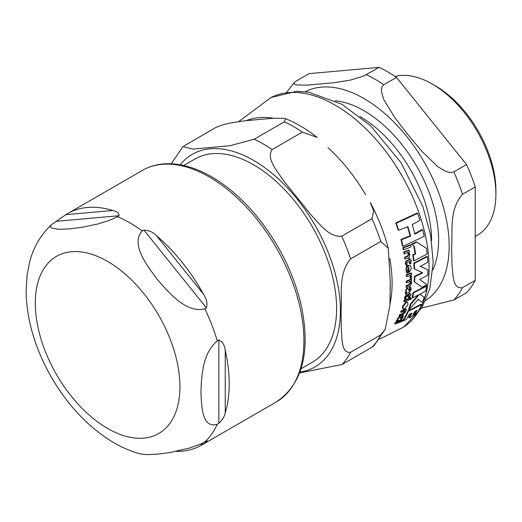 <?xml version="1.0" encoding="UTF-8"?>
<svg xmlns="http://www.w3.org/2000/svg" width="522" height="522" viewBox="0 0 522 522"><rect width="100%" height="100%" fill="white"/><g stroke="black" fill="none" stroke-linecap="round" stroke-linejoin="round"><path stroke-width="0.78" d="M427.146 254.044A133.378 77.002 -120 0 0 426.409 248.25L416.713 242.234L411.812 244.524L414.227 246.012A132.771 76.656 60 0 1 415.597 253.992L413.241 255.056A132.412 76.447 60 0 1 413.985 260.85L427.146 254.044M404.459 308.998L407.995 304.77L407.636 302.342L406.429 302.375L403.023 306.61L403.304 309.037L404.459 308.998M408.804 292.385L410.501 291.074L411.108 289.142L410.677 287.133L409.646 287.544L410.233 289.39L409.228 290.969L408.746 289.508L407.506 288.242L406.149 290.363L406.436 292.013L405.809 293.214L406.005 294.375L406.599 294.16L406.729 293.175L408.804 292.385M407.636 287.981L407.016 287.961L407.865 288.183M407.147 273.078L408.093 272.719L407.356 270.239L408.713 267.192A131.276 75.794 60 0 1 409.039 272.484L411.44 268.197L410.24 265.685L408.687 265.639C406.534 267.793 405.777 269.359 406.423 270.35L407.147 273.078L406.658 272.791L405.933 270.063C406.155 267.101 406.912 265.528 408.197 265.359L409.992 265.567M399.943 320.077L401.888 318.909L403.075 317.311L403.356 315.706L402.305 316.11L402.227 317.572L400.811 318.909L400.87 317.761L400.178 316.815L398.273 318.616L396.766 321.846L397.836 320.847L399.943 320.077M400.726 316.795L399.65 316.508L400.726 316.795M403.03 246.312L424.223 236.342A133.378 77.002 -120 0 0 422.663 229.817L414.931 234.065A133.123 76.858 -120 0 0 412.217 224.59L419.962 220.343A133.378 77.002 -120 0 0 417.646 213.381L396.289 223.259A130.715 75.468 60 0 1 398.664 230.261L407.858 226.633A132.588 76.551 60 0 1 410.579 236.114L401.431 239.768A130.715 75.468 60 0 1 403.03 246.312L402.521 246.019A130.024 75.07 -120 0 0 400.916 239.468L410.07 235.82A131.909 76.16 -120 0 0 407.493 226.835M414.422 233.771L422.161 229.523L422.663 229.817M398.664 230.261L398.129 229.948A130.024 75.07 -120 0 0 395.741 222.94L417.111 213.074L417.646 213.381M413.985 260.85L413.502 260.569A131.733 76.055 -120 0 0 412.752 254.769L415.107 253.705A132.092 76.264 -120 0 0 413.731 245.725L411.31 244.237L416.217 241.947L416.713 242.234M409.091 309.585L418.246 299.38L422.422 302.466A133.378 77.002 -120 0 0 424.197 297.168L419.753 294.349L425.769 290.969A133.378 77.002 -120 0 0 426.67 286.121L413.509 292.92A132.412 76.447 60 0 1 412.602 297.762L419.14 294.662L410.912 304.306A132.412 76.447 60 0 1 409.091 309.585L408.582 309.292A131.733 76.055 -120 0 0 410.409 304.019L417.959 295.263M422.422 302.466L417.75 299.093M412.602 297.762L412.112 297.481A131.733 76.055 -120 0 0 413.019 292.64L426.187 285.841L426.67 286.121M403.304 309.037L402.455 308.372L402.514 306.316L405.927 302.088L407.636 302.342M409.183 317.905L411.897 316.515A133.325 76.975 -120 0 0 414.67 311.601L417.124 310.251A133.404 77.021 60 0 1 414.148 315.497L416.686 314.009A133.378 77.002 -120 0 0 421.606 304.515L408.406 311.295A132.412 76.447 60 0 1 403.441 320.756L406.344 319.477A132.836 76.695 -120 0 0 409.333 314.244L411.956 312.991A133.123 76.858 60 0 1 409.183 317.905L408.635 317.591A132.451 76.473 -120 0 0 411.042 313.435M414.148 315.497L413.607 315.184A132.732 76.63 -120 0 0 416.171 310.786M403.173 320.006A131.733 76.055 -120 0 0 407.891 310.995L421.097 304.222L421.606 304.515M406.005 294.375L405.509 294.095L405.313 292.927L405.946 291.733L405.659 290.082L407.016 287.961M408.739 290.682L409.75 289.11L409.157 287.263L410.677 287.133M409.039 272.484L408.556 272.203A130.591 75.396 -120 0 0 408.269 267.479M405.307 259.036L408.119 257.972C408.817 258.52 409.405 257.333 409.861 254.423L408.759 252.289L409.352 252.048A131.818 76.108 -120 0 0 409.059 250.41L404.185 252.283A130.696 75.455 60 0 1 404.485 253.92L407.995 252.589L408.994 254.24L407.878 256.406L405.072 257.463A130.696 75.455 60 0 1 405.307 259.036L404.811 258.749A130.004 75.057 -120 0 0 404.576 257.176L407.382 256.119L408.498 253.953L407.499 252.302M404.485 253.92L403.982 253.627A130.004 75.057 -120 0 0 403.682 251.989L408.563 250.123L409.059 250.41M400.27 318.596L401.692 317.265L401.777 315.803L402.827 315.399L403.356 315.706M396.766 321.846L396.218 321.532L396.452 320.619L397.431 319.621L397.731 318.309L399.65 316.508M401.144 312.378L400.622 312.078A130.004 75.057 -120 0 0 401.079 310.877L405.979 309.024L406.494 309.324L401.594 311.177A130.696 75.455 60 0 1 401.144 312.378L404.674 311.066L404.791 312.208L402.906 313.931L400.074 314.968A130.696 75.455 60 0 1 399.558 316.11L402.403 315.073L405.437 312.26L405.444 310.766L406.044 310.525A131.818 76.108 -120 0 0 406.494 309.324M399.558 316.11L399.03 315.803A130.004 75.057 -120 0 0 399.545 314.668L402.384 313.631L404.276 311.908L404.158 310.766M406.273 281.077L411.127 279.198L411.61 279.472L406.762 281.358L406.273 281.077A130.004 75.057 -120 0 1 406.233 282.519L406.723 282.8L410.22 281.462L410.827 282.885L409.378 284.862L406.579 285.925A130.696 75.455 60 0 1 406.488 287.302L409.294 286.245C410.103 286.395 410.873 285.312 411.59 283.009L410.984 281.162L411.577 280.921A131.818 76.108 -120 0 0 411.61 279.472M406.488 287.302L405.999 287.022A130.004 75.057 -120 0 0 406.09 285.638L408.889 284.581L410.338 282.611L409.737 281.182M408.922 297.729L409.77 297.383A131.818 76.108 -120 0 0 410.155 295.315L411.127 294.91L409.698 293.181A131.642 76.003 60 0 1 409.522 294.349L405.718 296.365L405.065 297.997L405.072 299.504L405.979 299.171L405.914 297.834L406.925 296.581L409.3 295.654A131.642 76.003 60 0 1 408.922 297.729L408.426 297.442A130.957 75.612 -120 0 0 408.719 295.889M405.072 299.504L404.57 299.217L404.563 297.71L405.222 296.078L409.026 294.062A130.957 75.612 -120 0 0 409.202 292.901L409.79 293.142M410.103 263.93L410.951 263.584A131.818 76.108 -120 0 0 410.683 261.144L411.662 260.739L409.47 258.573A131.642 76.003 60 0 1 409.653 259.943L407.499 260.778L406.031 262.07L405.842 263.969L406.364 265.776L407.271 265.437L406.742 263.832L407.46 262.409L409.835 261.483A131.642 76.003 60 0 1 410.103 263.93L409.613 263.649A130.957 75.612 -120 0 0 409.398 261.659M406.364 265.776L405.353 263.682L405.542 261.783L407.01 260.498L409.157 259.656A130.957 75.612 -120 0 0 408.98 258.292L409.568 258.534M395.2 323.96L394.645 323.633A130.004 75.057 -120 0 0 395.324 322.589L402.769 319.771L403.31 320.09L395.878 322.909A130.696 75.455 60 0 1 395.2 323.96L402.645 321.141A132.281 76.375 -120 0 0 403.31 320.09M403.702 249.777L403.193 249.49A130.004 75.057 -120 0 0 402.821 247.696L410.155 244.811L410.657 245.105L403.323 247.989A130.696 75.455 60 0 1 403.702 249.777L411.023 246.893A132.281 76.375 -120 0 0 410.657 245.105M404.361 301.82L403.858 301.527A130.004 75.057 -120 0 0 404.139 300.254L409.013 298.388L409.509 298.675L404.641 300.548A130.696 75.455 60 0 1 404.361 301.82L409.228 299.948A131.818 76.108 -120 0 0 409.509 298.675M406.24 274.781L411.095 272.902L411.577 273.182L406.729 275.068L406.24 274.781A130.004 75.057 -120 0 1 406.273 276.242L406.762 276.529L410.272 275.583L410.84 276.693L410.364 278.278L411.192 278.696L411.741 276.777L410.533 275.081L411.617 274.644A131.818 76.108 -120 0 0 411.577 273.182M410.364 278.278L409.881 277.998L410.351 276.412L410.018 275.486M410.644 299.471L410.259 298.943L410.644 299.471L411.356 298.486L410.971 297.964L410.259 298.943L409.77 298.656L410.148 299.184L409.77 298.656L410.481 297.684L410.866 298.199M422.194 287.315L426.859 284.653L419.773 279.57L427.805 275.166A133.378 77.002 -120 0 0 427.962 269.887L420.347 266.357L427.799 262.246A133.378 77.002 -120 0 0 427.401 256.648L414.246 263.453A132.412 76.447 60 0 1 414.644 269.052L422.735 272.856L414.807 276.693A132.412 76.447 60 0 1 414.651 281.971L422.194 287.315L414.168 281.691A131.733 76.055 -120 0 0 414.331 276.419L422.252 272.582M419.871 266.083L427.962 269.887M414.644 269.052L414.161 268.771A131.733 76.055 -120 0 0 413.763 263.173L426.924 256.374L427.401 256.648M414.246 263.453L413.763 263.173M414.807 276.693L414.331 276.419M414.651 281.971L414.168 281.691M411.356 298.486L410.481 297.684M410.214 274.898L410.612 275.127M406.729 275.068A130.696 75.455 60 0 1 406.762 276.529M404.641 300.548L404.139 300.254M403.323 247.989L402.821 247.696M395.878 322.909L395.324 322.589M406.031 262.07L405.542 261.783M409.653 259.943L409.157 259.656M409.47 258.573L408.98 258.292M405.718 296.365L405.222 296.078M409.522 294.349L409.026 294.062M409.698 293.181L409.202 292.901M406.579 285.925L406.09 285.638M406.762 281.358A130.696 75.455 60 0 1 406.723 282.8M401.594 311.177L401.079 310.877M400.074 314.968L399.545 314.668M397.973 319.934L397.431 319.621M402.305 316.11L401.777 315.803M404.185 252.283L403.682 251.989M405.072 257.463L404.576 257.176M409.646 287.544L409.157 287.263M406.436 292.013L405.946 291.733M408.406 311.295L407.891 310.995M403.441 320.756L403.036 320.528M413.509 292.92L413.019 292.64M410.912 304.306L410.409 304.019M415.597 253.992L415.107 253.705M413.241 255.056L412.752 254.769M414.227 246.012L413.731 245.725M411.812 244.524L411.31 244.237M396.289 223.259L395.741 222.94M410.579 236.114L410.07 235.82M401.431 239.768L400.916 239.468M475.235 236.505L477.278 235.331A89.915 51.913 -120 0 0 495.9 194.171L495.9 190.497A85.419 49.316 -120 0 0 435.498 85.882L432.32 84.049A89.915 51.913 -120 0 0 395.095 76.453M296.365 80.969L294.447 82.365L293.919 83.735L296.274 84.936L307.223 85.132L334.524 82.691L350.295 80.107L363.364 76.192L379.129 67.371L309.083 73.628L296.365 80.969M475.235 280.327L462.518 287.668C452.691 289.593 453.096 274.872 452.006 265.241L451.621 247.265C452.894 231.383 448.744 210.098 462.518 194.269L475.235 186.928L475.235 280.327A136.222 78.646 -120 0 1 466.551 292.685L453.833 300.026L421.756 308.032M396.505 77.4L383.787 84.74L381.895 86.887L381.341 91.193L383.696 99.389L394.645 117.404L407.91 134.604L421.946 151.367L437.717 166.596L445.853 171.451L450.786 172.593L453.833 171.882L466.551 164.541L396.505 77.4A136.222 78.646 -120 0 0 379.129 67.371M475.235 186.928A136.222 78.646 -120 0 0 466.551 164.541M495.9 194.171A89.915 51.913 -120 0 0 432.32 84.049M183.731 165.494L194.967 159.008A117.339 67.743 60 0 1 253.633 164.821A117.339 67.743 60 0 1 330.289 268.217A117.339 67.743 60 0 1 312.3 362.242L301.07 368.728M373.935 345.818L372.258 347.045A136.222 78.646 -120 0 0 380.792 334.856L385.197 329.252L389.921 305.357L390.306 282.663L388.296 248.322L380.792 241.458A136.222 78.646 -120 0 0 371.945 218.725L373.706 211.077L370.274 202.464C378.235 217.485 384.244 232.773 388.296 248.322M284.412 121.77L285.599 118.67L283.968 118.266L272.562 118.298L245.229 120.739L229.778 123.107L222.157 125.039L216.01 127.355L182.954 146.623L192.775 149.103L230.124 145.671L254.214 139.211L284.412 121.77A136.222 78.646 -120 0 1 302.329 132.112L317.148 137.384C306.851 129.28 296.333 123.042 285.599 118.664M380.792 241.458L350.588 258.892C337.519 275.022 342.425 295.295 341.075 311.086L341.284 329.304C342.223 338.817 341.199 353.518 350.588 352.291L380.792 334.856M302.329 132.112L272.125 149.546C265.92 158.825 277.43 171.327 283.981 181.219L311.314 215.221C319.777 224.003 329.291 237.66 341.747 236.159L371.945 218.725M171.236 163.778L182.961 146.617M372.258 347.045L342.06 364.486L299.635 372.923M140.32 453.918L146.486 454.629L157.233 454.179L170.055 452.522L189.747 448.007L200.657 444.039L207.188 440.685M206.412 441.031C207.625 440.875 206.634 441.86 203.423 443.987A133.749 77.217 60 0 1 201.505 445.155A133.749 77.217 60 0 1 176.071 451.419M218.875 423.296L217.289 424.216C202.138 428.953 201.525 406.351 200.944 391.989C201.525 376.956 202.138 353.648 217.289 340.892L218.875 339.979C222.405 341.473 224.519 344.918 225.236 350.314A133.749 77.217 60 0 1 229.21 383.931A133.749 77.217 60 0 1 225.236 412.961C224.519 416.406 222.405 419.851 218.875 423.296L218.875 339.979M206.412 307.849L204.82 308.77C186.667 313.774 168.841 292.705 157.233 279.335C146.793 265.287 130.187 243.513 142.33 231.031L143.922 230.111C148.842 230.254 153.011 232.107 156.443 235.657A133.749 77.217 60 0 1 203.423 294.108C206.634 298.806 207.625 303.386 206.412 307.849L143.922 230.111M118.99 215.716L113.235 218.725L107.167 221.119L97.679 224.01L82.633 227.207L69.811 228.864L59.064 229.315L51.639 228.121L50.667 227.311L50.523 226.176L51.887 224.316L65.844 214.672A133.749 77.217 60 0 1 67.762 213.505A133.749 77.217 60 0 1 112.824 210.477C117.235 211.449 119.284 213.191 118.99 215.716L56.5 221.302M29.917 260.883L27.137 274.735L26.1 291.048L26.257 297.24C27.953 323.999 36.188 350.406 50.967 376.466C66.914 404.172 86.867 425.645 110.84 440.881C120.425 446.832 130.304 451.191 140.483 453.964M379.357 339.228L403.643 327.085A132.621 76.571 -120 0 0 401.594 175.19A132.621 76.571 -120 0 0 271.075 97.49L238.717 121.548M389.986 304.065A125.358 72.375 -120 0 0 389.797 258.488M365.668 194.85A125.358 72.375 -120 0 0 327.907 147.582M273.548 118.233A125.358 72.375 -120 0 0 246.312 120.621M410.84 276.693L410.351 276.412M405.842 263.969L405.353 263.682M407.499 260.778L407.01 260.498M405.065 297.997L404.563 297.71M407.369 295.184L406.879 294.897M409.378 284.862L408.889 284.581M410.827 282.885L410.338 282.611M404.791 312.208L404.276 311.908M402.906 313.931L402.384 313.631M397.001 320.932L396.452 320.619M398.273 318.616L397.731 318.309M402.227 317.572L401.692 317.265M408.994 254.24L408.498 253.953M407.878 256.406L407.382 256.119M406.423 270.35L405.933 270.063M408.687 265.639L408.197 265.359M406.149 290.363L405.659 290.082M410.233 289.39L409.75 289.11M405.809 293.214L405.313 292.927M406.429 302.375L405.927 302.088M403.023 306.61L402.514 306.316M432.908 269.783A105.561 60.95 -120 0 0 416.758 166.446A105.561 60.95 -120 0 0 335.346 100.792M359.919 116.504A101.203 58.431 60 0 1 431.59 240.518A101.203 58.431 60 0 1 431.59 240.642M425.743 300.339A120.484 69.563 -120 0 0 442.258 203.312A120.484 69.563 -120 0 0 363.978 98.547A120.484 69.563 -120 0 0 305.298 91.722M383.787 84.74A136.222 78.646 -120 0 0 375.103 79.272A136.222 78.646 -120 0 0 366.411 74.711M453.833 300.026A136.222 78.646 -120 0 0 462.518 287.668M462.518 194.269A136.222 78.646 -120 0 0 453.833 171.882M350.588 258.892A136.222 78.646 -120 0 0 341.747 236.159M272.125 149.546A136.222 78.646 -120 0 0 254.214 139.211M342.06 364.486A136.222 78.646 -120 0 0 350.588 352.291M299.935 372.114A122.735 70.861 -120 0 0 340.416 310.734A122.735 70.861 -120 0 0 253.633 160.417A122.735 70.861 -120 0 0 180.234 164.782M200.109 444.281L203.423 443.987M225.236 412.961L225.236 350.314M203.423 294.108L156.443 235.657M112.824 210.477L65.844 214.672M217.289 424.216A133.749 77.217 60 0 1 204.82 441.951M204.82 308.77A133.749 77.217 60 0 1 217.289 340.892M117.404 216.637A133.749 77.217 60 0 1 129.867 222.881A133.749 77.217 60 0 1 142.33 231.031M107.61 261.424A102.279 59.051 60 0 1 179.933 386.685A102.279 59.051 60 0 1 107.61 428.438A102.279 59.051 60 0 1 35.294 303.178A102.279 59.051 60 0 1 107.61 261.424M209.342 176.997A133.749 77.217 60 0 1 303.915 340.801A133.749 77.217 60 0 1 276.21 402.025C302.395 384.277 310.799 352.311 301.422 306.12C293.155 270.859 276.647 238.991 251.904 210.523C239.207 196.259 225.765 185.01 211.586 176.775C195.372 167.438 179.881 163.112 165.122 163.81C156.828 164.273 149.272 166.466 142.467 170.374A133.749 77.217 60 0 1 209.342 176.997M410.377 299.478L409.881 299.191M411.232 297.964L410.736 297.677M410.24 265.685L409.757 265.398M403.643 327.085L421.913 307.771L429.847 288.614L433.188 262.148L430.637 234.972L422.931 206.719L401.216 162.897L370.692 125.867L341.956 104.283L308.665 92.159L296.555 91.33L271.081 97.49M294.454 82.365L286.695 92.29M385.197 329.258L373.928 345.825M51.887 224.316C40.899 234.515 33.467 247.108 29.584 262.103M201.505 445.155L276.21 402.025M67.762 213.505L142.467 170.374"/></g></svg>
